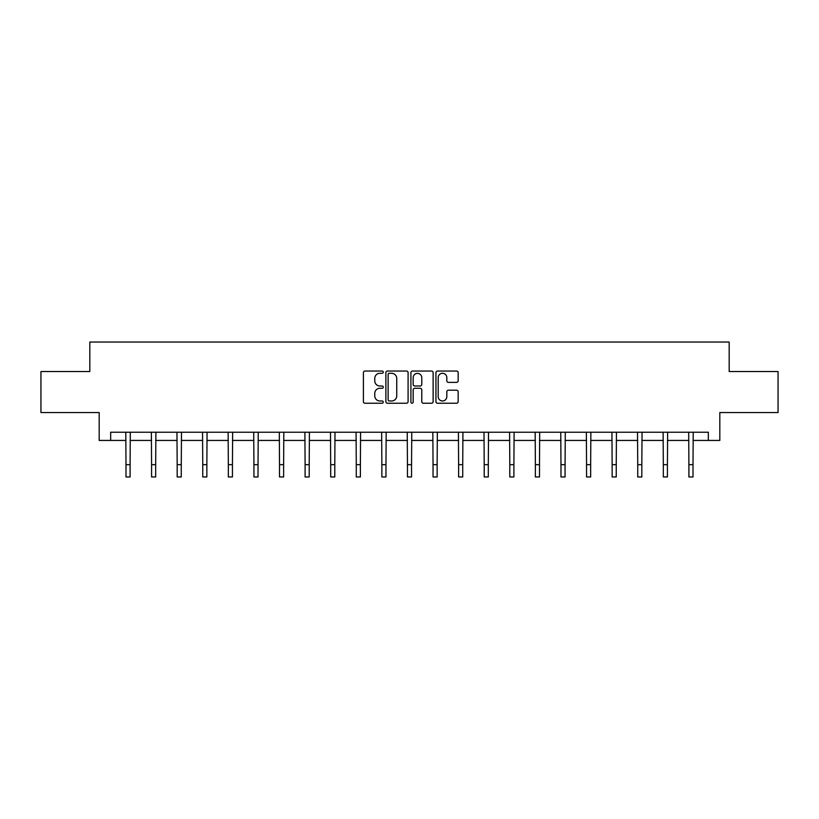 <?xml version="1.0" encoding="UTF-8"?>
<svg xmlns="http://www.w3.org/2000/svg" width="819" height="819" viewBox="0 0 819 819"><rect width="100%" height="100%" fill="white"/><g stroke="black" fill="none" stroke-linecap="round" stroke-linejoin="round"><path stroke-width="1.23" d="M383.261 372.164A1.126 1.126 0 0 0 382.135 371.038L365.028 371.038A1.607 1.607 0 0 0 363.411 372.645L363.411 401.627A1.607 1.607 0 0 0 365.028 403.235L382.135 403.235A1.126 1.126 0 0 0 383.261 402.109A1.126 1.126 0 0 0 382.135 400.982L379.914 400.982A5.149 5.149 0 0 1 374.764 395.833L374.764 393.417A5.149 5.149 0 0 1 379.914 388.267L382.135 388.267A1.126 1.126 0 0 0 383.261 387.131A1.126 1.126 0 0 0 382.135 386.005L379.914 386.005A5.149 5.149 0 0 1 374.764 380.855L374.764 378.439A5.149 5.149 0 0 1 379.914 373.29L382.135 373.29A1.126 1.126 0 0 0 383.261 372.164M456.552 382.391A1.607 1.607 0 0 0 458.159 380.774L458.159 372.645A1.607 1.607 0 0 0 456.552 371.038L437.551 371.038A1.607 1.607 0 0 0 435.943 372.645L435.943 401.627A1.607 1.607 0 0 0 437.551 403.235L456.552 403.235A1.607 1.607 0 0 0 458.159 401.627L458.159 391.81A1.607 1.607 0 0 0 456.552 390.192L448.423 390.192A1.607 1.607 0 0 0 446.816 391.81L446.816 396.672A4.31 4.31 0 0 1 442.506 400.982A4.31 4.31 0 0 1 438.196 396.672L438.196 377.6A4.31 4.31 0 0 1 442.506 373.29A4.31 4.31 0 0 1 446.816 377.6L446.816 380.774A1.607 1.607 0 0 0 448.423 382.391L456.552 382.391M110.657 440.438L110.657 432.237L708.343 432.237L708.343 440.438L719.819 440.438L719.819 412.561L778.05 412.561L778.05 371.55L729.176 371.55L729.176 342.035L89.824 342.035L89.824 371.55L40.95 371.55L40.95 412.561L99.181 412.561L99.181 440.438L125.993 440.438M408.087 372.645A1.607 1.607 0 0 0 406.48 371.038L387.479 371.038A1.607 1.607 0 0 0 385.872 372.645L385.872 401.627A1.607 1.607 0 0 0 387.479 403.235L406.48 403.235A1.607 1.607 0 0 0 408.087 401.627L408.087 372.645M412.52 371.038L431.521 371.038A1.607 1.607 0 0 1 433.128 372.645L433.128 401.627A1.607 1.607 0 0 1 431.521 403.235L423.382 403.235A1.607 1.607 0 0 1 421.775 401.627L421.775 389.875A1.607 1.607 0 0 0 420.167 388.267L414.772 388.267A1.607 1.607 0 0 0 413.165 389.875L413.165 402.109A1.126 1.126 0 0 1 412.039 403.235A1.126 1.126 0 0 1 410.913 402.109L410.913 372.645A1.607 1.607 0 0 1 412.52 371.038M130.098 440.438L151.576 440.438M155.682 440.438L177.17 440.438M181.265 440.438L202.754 440.438M206.859 440.438L228.337 440.438M232.442 440.438L253.931 440.438M258.026 440.438L279.514 440.438M283.62 440.438L305.098 440.438M309.203 440.438L330.692 440.438M334.787 440.438L356.275 440.438M360.38 440.438L381.859 440.438M385.964 440.438L407.452 440.438M411.547 440.438L433.036 440.438M437.141 440.438L458.62 440.438M462.725 440.438L484.213 440.438M488.308 440.438L509.797 440.438M513.902 440.438L535.38 440.438M539.486 440.438L560.974 440.438M565.069 440.438L586.558 440.438M590.663 440.438L612.141 440.438M616.246 440.438L637.735 440.438M641.83 440.438L663.318 440.438M667.424 440.438L688.902 440.438M693.007 440.438L708.343 440.438M389.25 373.29A1.126 1.126 0 0 0 388.124 374.416L388.124 399.856A1.126 1.126 0 0 0 389.25 400.982L391.584 400.982A5.149 5.149 0 0 0 396.744 395.833L396.744 378.439A5.149 5.149 0 0 0 391.584 373.29L389.25 373.29M421.775 377.682A4.31 4.31 0 0 0 417.465 373.372A4.31 4.31 0 0 0 413.165 377.682L413.165 384.398A1.607 1.607 0 0 0 414.772 386.005L420.167 386.005A1.607 1.607 0 0 0 421.775 384.398L421.775 377.682M125.788 432.237L125.993 464.67L130.098 464.67L130.303 432.237M125.993 464.67L125.993 476.965L130.098 476.965L130.098 464.67M151.372 432.237L151.576 464.67L155.682 464.67L155.886 432.237M151.576 464.67L151.576 476.965L155.682 476.965L155.682 464.67M176.955 432.237L177.17 464.67L181.265 464.67L181.48 432.237M177.17 464.67L177.17 476.965L181.265 476.965L181.265 464.67M202.549 432.237L202.754 464.67L206.859 464.67L207.064 432.237M202.754 464.67L202.754 476.965L206.859 476.965L206.859 464.67M228.132 432.237L228.337 464.67L232.442 464.67L232.647 432.237M228.337 464.67L228.337 476.965L232.442 476.965L232.442 464.67M253.716 432.237L253.931 464.67L258.026 464.67L258.241 432.237M253.931 464.67L253.931 476.965L258.026 476.965L258.026 464.67M279.31 432.237L279.514 464.67L283.62 464.67L283.824 432.237M279.514 464.67L279.514 476.965L283.62 476.965L283.62 464.67M304.893 432.237L305.098 464.67L309.203 464.67L309.408 432.237M305.098 464.67L305.098 476.965L309.203 476.965L309.203 464.67M330.477 432.237L330.692 464.67L334.787 464.67L335.002 432.237M330.692 464.67L330.692 476.965L334.787 476.965L334.787 464.67M356.07 432.237L356.275 464.67L360.38 464.67L360.585 432.237M356.275 464.67L356.275 476.965L360.38 476.965L360.38 464.67M381.654 432.237L381.859 464.67L385.964 464.67L386.169 432.237M381.859 464.67L381.859 476.965L385.964 476.965L385.964 464.67M407.238 432.237L407.452 464.67L411.547 464.67L411.762 432.237M407.452 464.67L407.452 476.965L411.547 476.965L411.547 464.67M432.831 432.237L433.036 464.67L437.141 464.67L437.346 432.237M433.036 464.67L433.036 476.965L437.141 476.965L437.141 464.67M458.415 432.237L458.62 464.67L462.725 464.67L462.93 432.237M458.62 464.67L458.62 476.965L462.725 476.965L462.725 464.67M483.998 432.237L484.213 464.67L488.308 464.67L488.523 432.237M484.213 464.67L484.213 476.965L488.308 476.965L488.308 464.67M509.592 432.237L509.797 464.67L513.902 464.67L514.107 432.237M509.797 464.67L509.797 476.965L513.902 476.965L513.902 464.67M535.176 432.237L535.38 464.67L539.486 464.67L539.69 432.237M535.38 464.67L535.38 476.965L539.486 476.965L539.486 464.67M560.759 432.237L560.974 464.67L565.069 464.67L565.284 432.237M560.974 464.67L560.974 476.965L565.069 476.965L565.069 464.67M586.353 432.237L586.558 464.67L590.663 464.67L590.868 432.237M586.558 464.67L586.558 476.965L590.663 476.965L590.663 464.67M611.936 432.237L612.141 464.67L616.246 464.67L616.451 432.237M612.141 464.67L612.141 476.965L616.246 476.965L616.246 464.67M637.52 432.237L637.735 464.67L641.83 464.67L642.045 432.237M637.735 464.67L637.735 476.965L641.83 476.965L641.83 464.67M663.114 432.237L663.318 464.67L667.424 464.67L667.628 432.237M663.318 464.67L663.318 476.965L667.424 476.965L667.424 464.67M688.697 432.237L688.902 464.67L693.007 464.67L693.212 432.237M688.902 464.67L688.902 476.965L693.007 476.965L693.007 464.67"/></g></svg>
